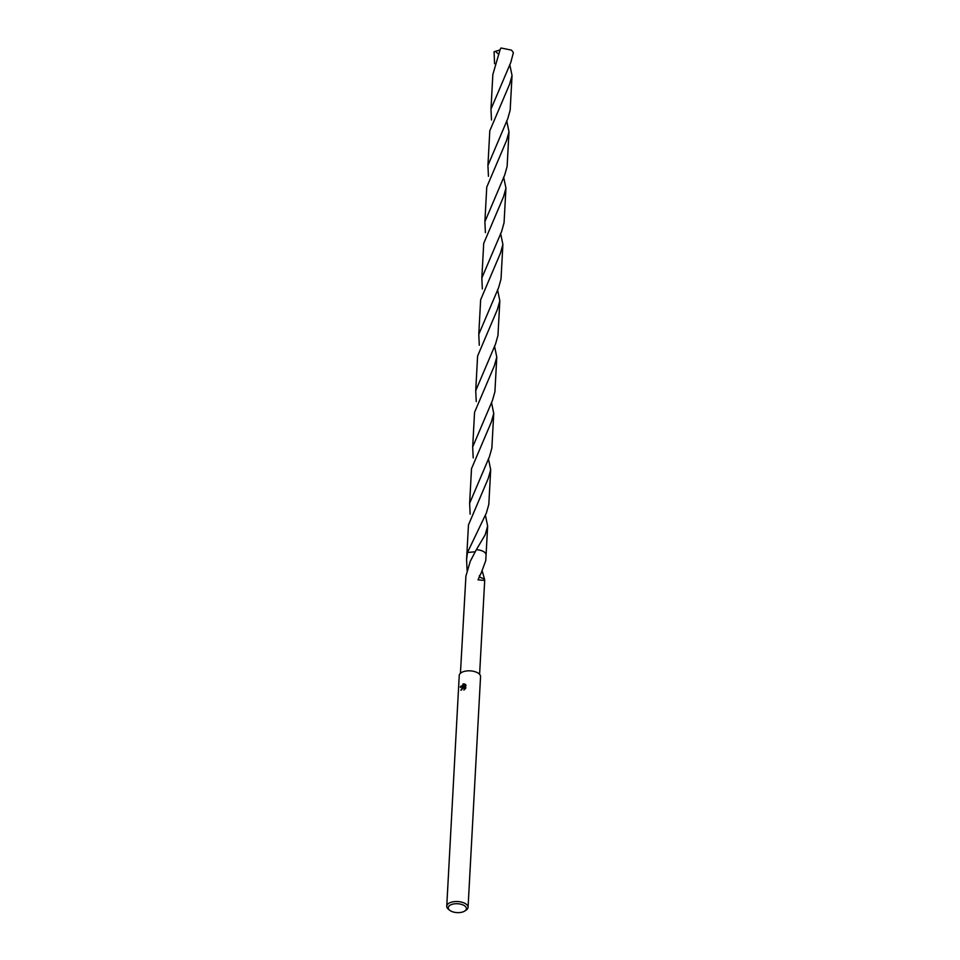 <?xml version="1.0" encoding="UTF-8"?>
<svg xmlns="http://www.w3.org/2000/svg" width="960" height="960" viewBox="0 0 960 960"><rect width="100%" height="100%" fill="white"/><g stroke="black" fill="none" stroke-linecap="round" stroke-linejoin="round"><path stroke-width="1.44" d="M464.28 689.736L464.076 688.08L462.756 688.032L461.64 689.868A10.668 5.244 -176.9 0 0 460.86 690.228L462.804 687.048L463.956 686.88L460.62 686.256M449.7 910.272L448.44 909.252A10.668 5.244 3.1 0 1 446.748 906.204A10.668 5.244 3.1 0 1 451.152 902.268A10.668 5.244 3.1 0 1 462.372 902.34A10.668 5.244 3.1 0 1 468.06 907.356A10.668 5.244 3.1 0 1 466.044 910.2L464.676 911.076A9.072 4.452 3.1 0 1 462.636 912A9.072 4.452 3.1 0 1 449.7 910.272A9.072 4.452 3.1 0 1 452.016 904.344A9.072 4.452 3.1 0 1 463.728 905.28A9.072 4.452 3.1 0 1 464.676 911.076M446.748 906.204L459.24 675.504A10.668 5.244 3.1 0 1 463.644 671.58A10.668 5.244 3.1 0 1 474.864 671.652A10.668 5.244 3.1 0 1 480.552 676.656L468.06 907.356M462.984 683.892L464.58 686.976L465.18 684.264M460.296 687.156L464.172 683.82L466.044 685.32M465.744 684.816L465.552 688.476M465.9 687.9L463.836 690.024M482.328 571.344L484.488 579.072M479.316 575.856A6.408 3.144 -176.9 0 0 480.048 577.272L484.536 579.084L484.692 580.464L478.02 579.828L480.684 573.888A9.6 4.716 3.1 0 1 480.84 573.936L485.76 560.64L486.072 554.988A9.612 4.716 3.1 0 1 486.06 555.144A9.612 4.716 3.1 0 0 476.316 549.744A9.6 4.716 3.1 0 1 486.072 554.988A9.612 4.716 3.1 0 0 484.26 552.024A9.612 4.716 3.1 0 0 476.316 549.732L470.268 561.312L465.96 575.94A9.6 4.716 -176.9 0 0 465.924 576.012L460.428 673.284M461.22 690.048L463.956 686.88M464.184 688.176L464.796 689.304M465.348 684.384L464.58 686.976M464.484 684.048L460.632 687.396M467.1 570.516L466.584 559.608L467.448 552.504L475.104 551.784M476.316 549.744L485.196 534.78L487.644 526.032L486.072 554.988M466.584 559.608L466.884 553.956A9.6 4.716 3.1 0 1 467.448 552.516M466.884 554.052A9.612 4.716 3.1 0 1 467.448 552.504L486.372 513.048L488.82 504.336L490.692 469.728L488.244 478.452L468.456 524.988L466.884 553.944A9.612 4.716 3.1 0 1 467.436 552.504L467.436 552.504M480.048 577.272L479.424 575.676M491.496 120L490.98 109.092L510.768 62.532L513.24 53.208A9.6 4.716 3.1 0 0 513.252 53.004L513.216 53.808M490.98 109.092L492.852 74.484L500.28 49.104L501.024 48L511.44 50.112L513.156 52.188A9.6 4.716 3.1 0 1 513.252 53.004M506.712 120.816L508.992 131.832L506.544 140.568L486.756 187.116L484.884 221.724L504.66 175.176L507.12 166.428L508.992 131.832M485.388 232.632L484.884 221.724M500.616 233.46L502.896 244.452L500.436 253.212L480.648 299.748L478.776 334.344L498.564 287.82L501.012 279.06L502.896 244.452M479.292 345.252L478.776 334.344M494.52 346.092L496.788 357.096L494.34 365.832L474.552 412.356L472.68 446.964L492.468 400.428L494.916 391.704L496.788 357.096M473.196 457.884L472.68 446.964M488.424 458.712L490.692 469.728M494.544 63.684L494.1 51.756L495.492 51.3L498.024 53.796M509.76 64.524L512.04 75.516L509.592 84.264L489.804 130.788L487.932 165.396L507.708 118.86L510.168 110.124L512.04 75.516M488.448 176.316L487.932 165.396M503.664 177.144L505.944 188.16L503.484 196.884L483.708 243.408L481.836 278.016L501.612 231.48L504.06 222.768L505.944 188.16M482.34 288.948L481.836 278.016M497.568 289.764L499.836 300.78L497.388 309.504L477.6 356.052L475.728 390.672L495.516 344.112L497.964 335.388L499.836 300.78M476.244 401.58L475.728 390.672M491.472 402.396L493.74 413.4L491.292 422.136L471.504 468.696L469.632 503.292L489.42 456.756L491.868 448.008L493.74 413.4M470.136 514.2L469.632 503.292M485.364 515.028L487.644 526.032M495.492 51.3L499.788 50.052M484.692 580.464L479.604 674.316M494.076 51.96L494.028 52.776"/></g></svg>
